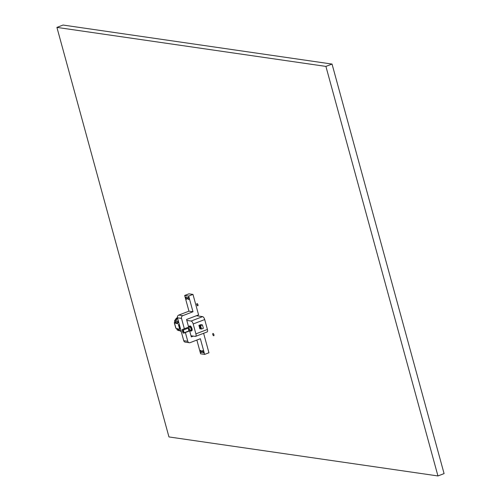 <?xml version="1.0" encoding="UTF-8"?>
<svg xmlns="http://www.w3.org/2000/svg" width="501" height="501" viewBox="0 0 501 501"><rect width="100%" height="100%" fill="white"/><g stroke="black" fill="none" stroke-linecap="round" stroke-linejoin="round"><path stroke-width="0.75" d="M212.806 334.549A1.196 0.501 69 0 1 212.938 333.509A1.196 0.501 69 0 1 213.833 334.449A1.196 0.501 69 0 1 213.789 335.739A1.196 0.501 69 0 1 212.806 334.549M196.849 304.639A1.196 0.501 69 0 1 196.974 303.606A1.196 0.501 69 0 1 197.87 304.539A1.196 0.501 69 0 1 197.832 305.835A1.196 0.501 69 0 1 196.849 304.639M56.92 27.398L63.051 25.05L332.044 64.065L444.08 473.602L437.949 475.95L325.913 66.408L56.92 27.398L168.956 436.935L437.949 475.95M332.044 64.065L325.913 66.408M181.093 331.017L179.565 330.585L179.195 329.22L175.951 328.312A2.173 0.451 164.7 0 1 175.801 328.199L174.304 322.738A2.173 0.451 164.7 0 1 174.692 322.337L174.786 321.761M178.732 322.381L177.323 322.393L177.698 323.759L174.461 322.851A2.173 0.451 164.7 0 1 174.304 322.738M177.799 321.329L175.82 321.041A7.164 6.325 -81.7 0 1 177.63 318.36A7.164 6.325 -81.7 0 0 175.82 321.041L176.346 322.97L175.82 321.041L174.536 320.84L175.006 322.544L177.579 323.314L175.093 322.393M179.277 325.136L179.183 324.811M180.529 328.969L180.16 328.863M179.408 324.873L178.419 324.592L179.54 328.687M178.851 322.826L177.323 322.393M174.536 320.84L177.41 317.402M180.329 330.842A7.164 6.325 -81.7 0 1 178.275 330.015L177.961 328.875L178.275 330.015A7.164 6.325 -81.7 0 0 180.329 330.842L179.427 330.716A7.164 6.325 -81.7 0 1 177.147 329.852L179.458 330.19M176.79 328.543L177.147 329.852L176.634 328.499M188.933 330.917L188.182 328.168A1.954 0.82 -111 0 1 188.933 330.917L184.092 332.77L183.341 330.027A1.954 0.82 -111 0 0 182.414 329.489A1.954 0.82 -111 0 0 182.132 329.852L182.884 332.595A1.954 0.82 -111 0 0 183.616 333.152A1.954 0.82 -111 0 0 183.811 333.134A1.954 0.82 -111 0 0 184.092 332.77M183.341 330.027L188.182 328.168M183.291 331.956L182.865 330.666L183.291 331.956M179.458 325.049L178.763 325.381L179.565 325.431M179.433 325.481L180.366 328.894L179.696 328.794L178.763 325.381M178.193 320.415A8.141 7.183 -81.7 0 0 177.755 321.435L177.961 322.174M180.322 330.798L181.143 331.192M181.256 331.612A8.141 7.183 -81.7 0 1 180.398 331.086M177.755 321.435L178.5 321.542M190.117 330.716A2.605 1.096 -111 0 0 190.768 331.092A2.605 1.096 -111 0 0 191.031 331.067A2.605 1.096 -111 0 0 191.125 328.243A2.605 1.096 -111 0 0 189.165 326.201A2.605 1.096 -111 0 0 188.72 327.072M189.597 326.79A1.954 0.82 -111 0 0 189.397 326.809A1.954 0.82 -111 0 0 189.328 328.932A1.954 0.82 -111 0 0 190.8 330.46A1.954 0.82 -111 0 0 190.944 328.55A1.954 0.82 -111 0 0 189.597 326.79M191.445 330.835A2.605 1.096 -111 0 0 191.701 330.81A2.605 1.096 -111 0 0 191.795 327.986A2.605 1.096 -111 0 0 189.841 325.944L189.165 326.201M201.527 329.019L203.368 328.312L202.429 324.898L200.751 324.654L198.91 325.362L199.849 328.775L201.527 329.019L200.594 325.606L198.91 325.362M196.386 315.73L202.611 316.632A2.893 1.221 -111 0 1 204.702 319.563L207.414 329.458L195.891 333.873L193.186 323.972A2.893 1.221 -111 0 0 191.094 321.047L186.81 320.427M206.813 331.994A2.893 1.221 -111 0 0 207.101 331.963A2.893 1.221 -111 0 0 207.414 329.458M200.513 328.149A1.015 0.426 -111 0 0 200.613 328.142A1.015 0.426 -111 0 0 200.65 327.04A1.015 0.426 -111 0 0 199.893 326.251A1.015 0.426 -111 0 0 199.818 327.234A1.015 0.426 -111 0 0 200.513 328.149M200.594 325.606L202.429 324.898M195.891 333.873A2.893 1.221 -111 0 1 195.584 336.378A2.893 1.221 -111 0 1 195.296 336.409L191.013 335.783M178.763 315.073A2.173 1.916 98.3 0 0 177.486 317.828L181.519 318.411A2.173 1.916 -81.7 0 1 182.796 315.661L192.985 311.754L188.952 311.171L178.763 315.073L182.796 315.661M203.619 333.297L208.948 352.773L204.659 354.414L200.362 338.714L190.173 342.621A2.173 1.916 -81.7 0 1 187.775 341.275L185.383 332.532M184.343 328.744L181.519 318.411M193.348 336.127L191.313 336.904L189.672 330.892M188.633 327.103L186.554 319.5L198.584 314.891L192.979 294.413L188.695 296.053L192.985 311.754M187.775 341.275L183.735 340.693A2.173 1.916 98.3 0 0 185.264 342.133L189.303 342.722M188.871 298.477A1.196 0.501 -111 0 0 187.888 297.281A1.196 0.501 -111 0 0 187.844 298.571A1.196 0.501 -111 0 0 188.739 299.51A1.196 0.501 -111 0 0 188.871 298.477M186.954 298.195A1.196 0.501 -111 0 0 185.971 296.999A1.196 0.501 -111 0 0 185.927 298.295A1.196 0.501 -111 0 0 186.823 299.229A1.196 0.501 -111 0 0 186.954 298.195M188.952 311.171L184.656 295.471L188.946 293.83L192.979 294.413M184.656 295.471L188.695 296.053M183.735 340.693L177.486 317.828M203.475 351.852A1.196 0.501 69 0 1 203.343 352.886A1.196 0.501 69 0 1 202.448 351.952A1.196 0.501 69 0 1 202.492 350.656A1.196 0.501 69 0 1 203.475 351.852M201.559 351.57A1.196 0.501 69 0 1 201.427 352.604A1.196 0.501 69 0 1 200.532 351.671A1.196 0.501 69 0 1 200.575 350.381A1.196 0.501 69 0 1 201.559 351.57M196.855 340.06L200.625 353.831L204.659 354.414M174.461 322.851L175.951 328.312M175.175 322.638L174.692 320.878A7.164 6.325 -81.7 0 1 177.417 317.477M202.611 316.632L191.094 321.047M204.702 319.563L193.186 323.972M177.041 329.815L179.427 330.716M189.397 326.809L182.414 329.489M190.8 330.46L183.811 333.134M191.701 330.81L191.031 331.067M195.584 336.378L207.101 331.963"/></g></svg>
